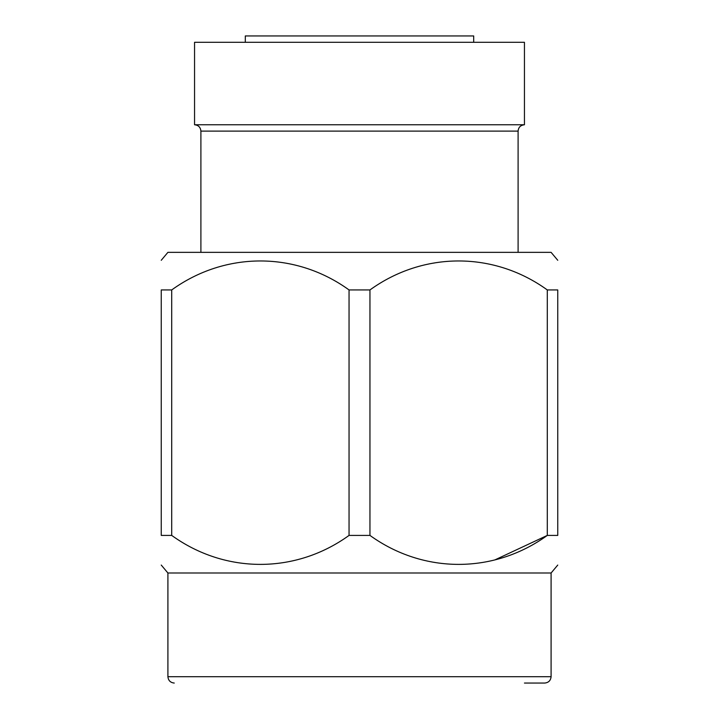 <?xml version="1.0" encoding="UTF-8"?>
<svg xmlns="http://www.w3.org/2000/svg" width="719" height="719" viewBox="0 0 719 719"><rect width="100%" height="100%" fill="white"/><g stroke="black" fill="none" stroke-linecap="round" stroke-linejoin="round"><path stroke-width="1.08" d="M200.898 131.11L518.102 131.11C518.444 127.29 520.556 125.178 524.448 124.764L194.552 124.764C198.408 125.142 200.52 127.254 200.898 131.11L200.898 252.351M194.552 124.764L194.552 42.295L524.448 42.295L524.448 124.764M551.096 676.705L551.096 572.998L167.904 572.998L167.904 676.705L551.096 676.705C550.691 680.534 548.57 682.646 544.75 683.05L524.448 683.05M349.048 535.412L349.048 289.937C295.797 251.443 225.415 251.165 171.706 289.937L161.245 289.937C161.245 251.308 161.245 251.308 161.245 289.937C161.245 251.308 161.245 251.308 161.245 289.937L161.245 535.412C161.245 574.041 161.245 574.041 161.245 535.412C161.245 574.041 161.245 574.041 161.245 535.412L171.706 535.412C225.415 574.184 295.797 573.906 349.048 535.412L369.952 535.412C423.671 574.184 494.052 573.906 547.294 535.412L557.755 535.412C557.755 574.041 557.755 574.041 557.755 535.412C557.755 574.041 557.755 574.041 557.755 535.412L557.755 289.937C557.755 251.308 557.755 251.308 557.755 289.937C557.755 251.308 557.755 251.308 557.755 289.937L547.294 289.937C494.052 251.443 423.671 251.165 369.952 289.937L369.952 535.412M167.904 572.998L161.245 565.062M495.202 559.759L547.294 535.412L547.294 289.937M171.706 289.937L171.706 535.412M557.755 260.287L551.096 252.351L167.904 252.351L161.245 260.287M349.048 289.937L369.952 289.937M245.305 42.295L245.305 35.95L473.695 35.95L473.695 42.295M518.102 131.11L518.102 252.351M167.904 676.705C168.309 680.534 170.421 682.646 174.25 683.05M551.096 572.998L557.755 565.062"/></g></svg>
